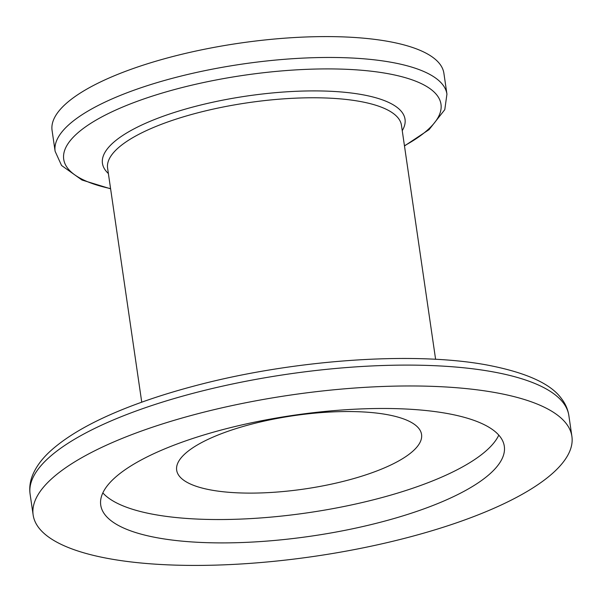 <?xml version="1.0" encoding="UTF-8"?>
<svg xmlns="http://www.w3.org/2000/svg" width="602" height="602" viewBox="0 0 602 602"><rect width="100%" height="100%" fill="white"/><g stroke="black" fill="none" stroke-linecap="round" stroke-linejoin="round"><path stroke-width="0.9" d="M498.802 435.126A203.927 61.065 -8.3 0 1 439.934 477.86A203.927 61.065 -8.3 0 1 243.193 518.984A203.927 61.065 -8.3 0 1 102.837 492.895M161.697 450.161A203.927 61.065 -8.3 0 1 377.033 408.51A203.927 61.065 -8.3 0 1 504.31 446.255A203.927 61.065 -8.3 0 1 443.343 501.225A203.927 61.065 -8.3 0 1 228.015 542.869A203.927 61.065 -8.3 0 1 100.737 505.131A203.927 61.065 -8.3 0 1 161.697 450.161M213.665 436.834A123.741 37.053 -8.3 0 1 344.329 411.565A123.741 37.053 -8.3 0 1 421.558 434.463A123.741 37.053 -8.3 0 1 384.565 467.822A123.741 37.053 -8.3 0 1 253.901 493.091A123.741 37.053 -8.3 0 1 176.672 470.192A123.741 37.053 -8.3 0 1 213.665 436.834M52.073 130.431A197.983 59.289 -8.3 0 1 111.265 77.064A197.983 59.289 -8.3 0 1 320.324 36.624A197.983 59.289 -8.3 0 1 443.892 73.271L446.94 94.138A197.983 59.289 171.7 0 0 391.609 62.352A197.983 59.289 171.7 0 0 114.305 97.93A197.983 59.289 171.7 0 0 55.121 151.298L52.073 130.431M490.517 509.774A272.232 81.518 -8.3 0 1 203.055 565.376A272.232 81.518 -8.3 0 1 33.148 514.988A272.232 81.518 -8.3 0 1 114.53 441.612A272.232 81.518 -8.3 0 1 401.993 386.01A272.232 81.518 -8.3 0 1 571.9 436.397A272.232 81.518 -8.3 0 1 490.517 509.774M110.58 188.607A190.646 57.092 -8.3 0 1 120.693 107.878A190.646 57.092 -8.3 0 1 387.711 73.617A190.646 57.092 -8.3 0 1 404.446 145.737M30.1 494.122A272.232 81.518 -8.3 0 1 111.483 420.745A272.232 81.518 -8.3 0 1 492.775 371.825A272.232 81.518 -8.3 0 1 568.852 415.531C567.912 409.435 565.504 403.859 561.621 398.802C550.988 383.79 526.283 372.555 487.507 365.098C412.761 350.966 290.149 360.011 192.369 386.514C168.221 392.963 146.098 400.157 125.999 408.111C93.46 420.979 68.673 434.937 51.629 449.972C42.328 458.167 35.872 466.836 32.267 475.994C29.987 481.961 29.265 488.004 30.1 494.122L33.148 514.988M402.249 130.649A152.893 45.782 171.7 0 0 362.299 94.68A152.893 45.782 171.7 0 0 148.16 122.153A152.893 45.782 171.7 0 0 108.383 173.526M141.741 402.181L107.592 168.146A148.491 44.465 -8.3 0 1 151.99 128.121A148.491 44.465 -8.3 0 1 359.958 101.437A148.491 44.465 -8.3 0 1 401.459 125.276L435.607 359.311M404.476 145.947L429.075 129.618L444.788 109.654L446.94 94.138M571.9 436.397L568.852 415.531M55.121 151.298L61.554 165.482L81.977 180.021L110.61 188.817"/></g></svg>
